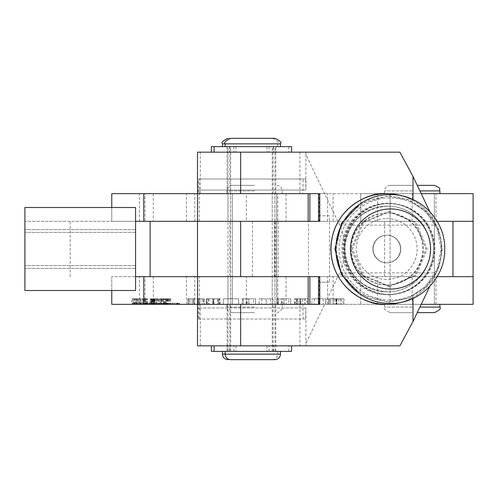 <?xml version="1.0" encoding="UTF-8"?>
<svg xmlns="http://www.w3.org/2000/svg" width="498" height="498" viewBox="0 0 498 498"><rect width="100%" height="100%" fill="white"/><g stroke="black" fill="none" stroke-linecap="round" stroke-linejoin="round"><path stroke-width="0.37" stroke-dasharray="2.49 1.87" d="M277.772 221.336L327.572 221.336L277.772 221.336L277.772 193.666L327.572 193.666L277.772 193.666M327.572 221.336L327.572 193.666M153.272 221.336L186.476 221.336L153.272 221.336L153.272 193.666L186.476 193.666L153.272 193.666M186.476 221.336L186.476 193.666M286.076 221.336L319.274 221.336L286.076 221.336L286.076 193.666L319.274 193.666L286.076 193.666M319.274 221.336L319.274 193.666M144.974 221.336L194.774 221.336L144.974 221.336L144.974 193.666L194.774 193.666L144.974 193.666M194.774 221.336L194.774 193.666M227.972 221.336L272.238 221.336L227.972 221.336L227.972 193.666L272.238 193.666L227.972 193.666M272.238 221.336L272.238 193.666M421.215 304.334L390.102 304.334L434.368 304.334L390.102 304.334L390.102 221.336L434.368 221.336L390.102 221.336L390.102 193.666L434.368 193.666L319.766 193.666M434.368 221.336L434.368 193.666L412.232 193.666L434.368 193.666L434.368 304.334L434.368 276.664L390.102 276.664L434.368 276.664L434.368 221.336L390.102 221.336L434.368 221.336M111.776 207.498L111.776 221.336L360.776 221.336L360.776 193.666L473.1 193.666M135.568 221.336L24.9 221.336L24.9 207.498L135.568 207.498L135.568 290.502L24.9 290.502L24.9 221.336L473.1 221.336L360.776 221.336L360.776 193.666L111.776 193.666L111.776 221.336L246.423 221.336L246.423 193.666L197.501 193.666L309.868 193.666L246.423 193.666M319.766 276.664L197.501 276.664L308.467 276.664L308.467 221.336L197.501 221.336L437.151 221.336L246.423 221.336M421.215 193.666L384.568 193.666L412.232 193.666L390.102 193.666L390.102 304.334L412.232 304.334L198.272 304.334L198.353 318.994L199.212 318.994L199.3 304.334L302.871 304.334L303.114 318.994L199.212 318.994M179.566 303.226L174.954 303.226L179.566 303.226L179.566 304.334L174.954 304.334L179.566 304.334M174.954 303.226L174.954 304.334M175.284 303.226L179.236 303.226L175.284 303.226L175.284 304.334L179.236 304.334L175.284 304.334M179.236 303.226L179.236 304.334M149.431 303.226L149.431 304.334L148.23 304.334L164.377 304.334L164.377 303.226L148.23 303.226L149.456 303.226L149.456 304.334L140.716 304.334L150.11 304.334L150.11 298.8M149.456 303.226L159.279 303.226L159.279 304.334L156.44 304.334L160.275 304.334L154.436 304.334L157.169 304.334L156.428 304.334L156.428 298.8L158.607 298.8L158.607 304.334M158.949 303.226L158.949 304.334L159.279 304.334M164.377 304.334L156.017 304.334L156.44 304.334L156.44 303.226L159.173 303.226L159.173 304.334M164.377 303.226L161.072 303.226L161.072 304.334M172.887 303.226L134.068 303.226L172.887 303.226L172.887 304.334L134.068 304.334L172.887 304.334M175.059 304.334L132.225 304.334L175.059 304.334L175.059 303.226L132.225 303.226L175.059 303.226M277.772 304.334L327.572 304.334L277.772 304.334L277.772 276.664L327.572 276.664L277.772 276.664M327.572 304.334L327.572 276.664M153.272 304.334L186.476 304.334L153.272 304.334L153.272 276.664L186.476 276.664L153.272 276.664M186.476 304.334L186.476 276.664M286.076 304.334L319.274 304.334L286.076 304.334L286.076 276.664L319.274 276.664L286.076 276.664M319.274 304.334L319.274 276.664M144.974 304.334L194.774 304.334L144.974 304.334L144.974 276.664L194.774 276.664L144.974 276.664M194.774 304.334L194.774 276.664M227.972 304.334L272.238 304.334L227.972 304.334L227.972 276.664L272.238 276.664L227.972 276.664M272.238 304.334L272.238 276.664M177.3 303.226L177.798 303.226L177.798 304.334L177.798 303.226L178.209 303.226L178.209 304.334L178.209 303.226L177.356 303.226L177.537 304.334L177.356 303.226L176.535 303.226L176.535 304.334L176.535 303.226L176.535 304.334L178.209 304.334L176.535 304.334L176.535 303.226L177.188 303.226L177.188 304.334L177.3 303.226L177.288 304.334M161.669 304.334L164.95 304.334L161.669 304.334L161.669 298.8L160.331 298.8L160.294 304.334L160.294 298.8L161.719 298.8L161.719 304.334M164.888 304.334L164.95 298.8L163.5 298.8L163.5 304.334L163.5 298.8L164.888 298.8L164.888 304.334M151.454 304.334L154.76 304.334L150.234 304.334L153.203 304.334L151.454 304.334L151.454 298.8L151.118 298.8L151.093 304.334L151.155 298.8L151.093 304.334L151.081 298.8L151.884 298.8L151.884 304.334L151.878 298.8L153.359 298.8L153.359 304.334M153.359 298.8L154.679 298.8L154.76 304.334L154.76 298.8L153.863 298.8L153.863 304.334L153.857 298.8L153.166 298.8L153.166 304.334M153.166 298.8L152.021 298.8L152.021 304.334L151.983 298.8L152.388 298.8L152.388 304.334M152.388 298.8L154.056 298.8L154.056 304.334L154.143 298.8L153.316 298.8L153.316 304.334M153.316 298.8L150.234 298.8L150.234 304.334L150.265 298.8L152.842 298.8L152.842 304.334M138.475 304.334L141.264 304.334L138.475 304.334L138.475 298.8L137.323 298.8L137.323 304.334M344.062 304.334L328.443 304.334L344.062 304.334L344.062 298.8L336.997 298.8L336.997 304.334M306.973 304.334L294.611 304.334L306.973 304.334L306.973 298.8L302.647 298.8L302.647 304.334M259.147 298.8L273.134 298.8L266.206 298.8L266.206 304.334L273.134 304.334L259.147 304.334L270.532 304.334L261.749 304.334L266.206 304.334L266.206 298.8L259.147 298.8L259.147 304.334M238.648 304.334L223.359 304.334L238.648 304.334L238.648 298.8L223.359 298.8L223.359 304.334L223.359 298.8L238.648 298.8L238.648 304.334M203.564 304.334L187.895 304.334L204.161 304.334L203.564 304.334L203.564 298.8L202.213 298.8L202.213 304.334L202.213 298.8L203.464 298.8L203.464 304.334M111.776 290.502L111.776 276.664L111.776 304.334L473.1 304.334M309.868 304.334L308.162 304.334M213.499 304.334L206.116 304.334L213.499 304.334L213.499 298.8L218.155 298.8L218.155 304.334M243.192 304.334L255.567 304.334L242.227 304.334L243.192 304.334L243.192 298.8L255.567 298.8L255.567 304.334L255.567 298.8L248.925 298.8L248.925 304.334M278.326 304.334L290.701 304.334L277.367 304.334L278.326 304.334L278.326 298.8L290.701 298.8L290.701 304.334L290.701 298.8L284.059 298.8L284.059 304.334M311.854 298.8L325.841 298.8L318.913 298.8L318.913 304.334L325.841 304.334L311.854 304.334L323.239 304.334L314.456 304.334L318.913 304.334L318.913 298.8L311.854 298.8L311.854 304.334M132.761 304.334L137.672 304.334L132.761 304.334L132.761 298.8L131.833 298.8L131.833 304.334M144.003 304.334L147.284 304.334L144.003 304.334L144.003 298.8L142.665 298.8L142.627 304.334L142.627 298.8L144.053 298.8L144.053 304.334M147.227 304.334L147.284 298.8L145.833 298.8L145.833 304.334L145.833 298.8L147.227 298.8L147.227 304.334M166.755 298.8L170.789 298.8L165.56 298.8L165.56 304.334L165.485 298.8L166.755 298.8L166.755 304.334M246.423 304.334L246.423 276.664L111.776 276.664L473.1 276.664L135.568 276.664M360.776 304.334L360.776 276.664L360.776 304.334M318.521 276.664L246.423 276.664M203.464 298.8L204.161 298.8L204.161 304.334L204.161 298.8L197.98 298.8L197.98 304.334L197.98 298.8L198.677 298.8L198.677 304.334M198.677 298.8L199.935 298.8L199.935 304.334L199.935 298.8L192.128 298.8L192.128 304.334L192.128 298.8L193.38 298.8L193.38 304.334M193.38 298.8L194.077 298.8L194.077 304.334L194.077 298.8L187.895 298.8L187.895 304.334L187.895 298.8L188.593 298.8L188.593 304.334M188.593 298.8L189.85 298.8L189.85 304.334L189.85 298.8L188.499 298.8L188.499 304.334M188.499 298.8L187.895 298.8L187.895 304.334L187.895 298.8L194.077 298.8L194.077 304.334L194.077 298.8L193.479 298.8L193.479 304.334M193.479 298.8L192.128 298.8L192.128 304.334L192.128 298.8L199.935 298.8L199.935 304.334L199.935 298.8L198.584 298.8L198.584 304.334M198.584 298.8L197.98 298.8L197.98 304.334L197.98 298.8L204.161 298.8L204.161 304.334L204.161 298.8L203.564 298.8M218.155 298.8L206.44 298.8L206.44 304.334M206.44 298.8L213.119 298.8L213.119 304.334M213.119 298.8L217.576 298.8L217.576 304.334M217.576 298.8L218.964 298.8L218.964 304.334M218.964 298.8L219.456 298.8L219.456 304.334M219.456 298.8L218.771 298.8L218.771 304.334M218.771 298.8L212.901 298.8L212.901 304.334M212.901 298.8L208.394 298.8L208.394 304.334M208.394 298.8L214.053 298.8L214.053 304.334M214.053 298.8L220.104 298.8L220.104 304.334M220.104 298.8L213.405 298.8L213.405 304.334M213.405 298.8L209.036 298.8L209.036 304.334M209.036 298.8L207.255 298.8L207.255 304.334M207.255 298.8L206.116 298.8L206.116 304.334M206.116 298.8L206.931 298.8L206.931 304.334M206.931 298.8L213.499 298.8M248.925 298.8L249.062 304.334M249.062 298.8L247.662 298.8L247.662 304.334M247.662 298.8L246.13 298.8L246.13 304.334M246.13 298.8L253.544 298.8L253.544 304.334M253.544 298.8L246.684 298.8L246.684 304.334M246.684 298.8L243.036 298.8L243.036 304.334M243.036 298.8L242.227 298.8L242.227 304.334M242.227 298.8L243.192 298.8M273.134 298.8L273.134 304.334M266.206 298.8L261.749 298.8L266.206 298.8L266.206 304.334L266.206 298.8M270.532 298.8L270.532 304.334M261.749 298.8L261.749 304.334M284.059 298.8L284.196 304.334M284.196 298.8L282.802 298.8L282.802 304.334M282.802 298.8L281.27 298.8L281.27 304.334M281.27 298.8L288.678 298.8L288.678 304.334M288.678 298.8L281.818 298.8L281.818 304.334M281.818 298.8L278.17 298.8L278.17 304.334M278.17 298.8L277.367 298.8L277.367 304.334M277.367 298.8L278.326 298.8M302.647 298.8L307.945 298.8L307.945 304.334M307.945 298.8L300.655 298.8L300.655 304.334M300.655 298.8L294.611 298.8L294.611 304.334M294.611 298.8L296.136 298.8L296.136 304.334M296.136 298.8L297.536 298.8L297.536 304.334L297.536 298.8L296.989 298.8L296.989 304.334L296.989 298.8L300.325 298.8L300.325 304.334M300.325 298.8L305.342 298.8L305.342 304.334M305.342 298.8L299.161 298.8L299.161 304.334L299.161 298.8L304.365 298.8L304.365 304.334M304.365 298.8L300.132 298.8L300.132 304.334M300.132 298.8L296.366 298.8L296.366 304.334M296.366 298.8L294.934 298.8L294.934 304.334M294.934 298.8L300.879 298.8L300.879 304.334M300.879 298.8L306.973 298.8M325.841 298.8L325.841 304.334M318.913 298.8L314.456 298.8L318.913 298.8L318.913 304.334L318.913 298.8M323.239 298.8L323.239 304.334M314.456 298.8L314.456 304.334M336.997 298.8L328.443 298.8L328.443 304.334L328.443 298.8L329.514 298.8L329.514 304.334M329.514 298.8L330.722 298.8L330.722 304.334L330.722 298.8L329.352 298.8L329.352 304.334M329.352 298.8L328.443 298.8L328.443 304.334L328.443 298.8L336.53 298.8L336.53 304.334M336.53 298.8L343.085 298.8L343.085 304.334M343.085 298.8L338.752 298.8L338.752 304.334M338.752 298.8L344.062 298.8M336.411 298.8L340.483 298.8L333 298.8L336.411 298.8L336.411 304.334L340.483 304.334L333 304.334L341.46 304.334L336.411 304.334M334.208 298.8L341.46 298.8L333 298.8L334.208 298.8L334.208 304.334M336.623 298.8L336.623 304.334M333 298.8L333 304.334L333 298.8M336.082 298.8L336.082 304.334M341.46 298.8L341.46 304.334M340.483 298.8L340.483 304.334M334.177 298.8L334.177 304.334M335.752 298.8L335.752 304.334M131.833 298.8L133.638 298.8L133.638 304.334M133.638 298.8L134.566 298.8L134.566 304.334M134.566 298.8L133.825 298.8L133.825 304.334M133.825 298.8L136.01 298.8L136.01 304.334M136.01 298.8L136.745 298.8L136.745 304.334M136.745 298.8L137.672 298.8L137.672 304.334M137.672 298.8L135.873 298.8L135.873 304.334M135.873 298.8L134.946 298.8L134.946 304.334M134.946 298.8L135.761 298.8L135.761 304.334M135.761 298.8L133.582 298.8L133.582 304.334M133.582 298.8L132.761 298.8M137.323 298.8L136.433 298.8L136.433 304.334M136.433 298.8L140.287 298.8L140.287 304.334L138.961 304.334L140.287 304.334L140.268 298.8L141.046 298.8L141.046 304.334M141.046 298.8L141.264 304.334M141.264 298.8L140.361 298.8L140.361 304.334M140.361 298.8L138.475 298.8M138.961 298.8L140.287 298.8L138.961 298.8L138.961 304.334M140.287 298.8L140.287 304.334L140.28 298.8M146.356 298.8L143.486 298.8L146.4 298.8L146.4 304.334L143.486 304.334L146.4 304.334L146.356 298.8M143.555 298.8L143.486 304.334L143.555 298.8M145.59 298.8L145.59 304.334M145.348 298.8L145.348 304.334M144.246 298.8L144.246 304.334M144.538 298.8L144.538 304.334M152.332 298.8L152.332 304.334M153.67 298.8L153.67 304.334M151.604 298.8L151.604 304.334M152.842 298.8L153.203 298.8L153.203 304.334L153.185 298.8L152.824 298.8L152.824 304.334L158.949 304.334M152.824 298.8L151.454 298.8M158.607 298.8L154.436 298.8L154.436 304.334M154.436 298.8L156.241 298.8L156.241 304.334M156.241 298.8L157.169 298.8L157.169 304.334M157.169 298.8L156.428 298.8M159.348 298.8L159.348 304.334M160.275 298.8L160.275 304.334M158.476 298.8L158.476 304.334M157.542 298.8L157.542 304.334M158.364 298.8L158.364 304.334M156.179 298.8L156.179 304.334M155.364 298.8L155.364 304.334M164.023 298.8L161.153 298.8L164.066 298.8L164.066 304.334L161.153 304.334L164.066 304.334L164.023 298.8M161.221 298.8L161.153 304.334L161.221 298.8M163.257 298.8L163.257 304.334M163.014 298.8L163.014 304.334M161.912 298.8L161.912 304.334M162.205 298.8L162.205 304.334M167.683 298.8L167.683 304.334M166.425 298.8L166.425 304.334L166.432 298.8M167.172 298.8L167.172 304.334M168.168 298.8L168.168 304.334M168.604 298.8L168.617 303.226M169.862 298.8L169.862 304.334M170.789 298.8L170.789 304.334M169.525 298.8L169.525 304.334M168.679 298.8L168.679 304.334M166.93 298.8L166.93 304.334M156.44 303.226L161.072 303.226M165.597 303.226L165.597 304.334M166.133 303.226L166.133 304.334M152.513 303.226L152.513 304.334L152.811 303.226M152.513 304.334L154.971 304.334L150.11 304.334L150.11 303.226M154.971 303.226L154.971 304.334M151.211 303.226L151.211 304.334M147.458 303.226L147.458 304.334M143.698 303.226L143.698 304.334M140.716 303.226L140.716 304.334M144.47 303.226L144.47 304.334M148.23 303.226L148.23 304.334M176.983 303.226L176.983 304.334L176.983 303.226M176.609 303.226L176.746 304.334L176.609 303.226M253.096 276.664L230.699 276.664L253.096 276.664M253.096 304.334L230.699 304.334L253.096 304.334M254.795 276.664L232.398 276.664L254.795 276.664M254.795 304.334L232.398 304.334L254.795 304.334M197.501 276.664L308.162 276.664M387.407 206.116L387.612 206.116A42.884 42.884 90 0 0 344.728 249A42.884 42.884 90 0 0 387.612 291.884A42.884 42.884 90 0 0 430.496 249A42.884 42.884 90 0 0 387.612 206.116C361.567 208.662 347.268 222.955 344.734 249C347.274 275.045 361.567 289.344 387.612 291.884L387.407 291.884A42.884 42.884 90 0 0 430.291 249A42.884 42.884 90 0 0 387.407 206.116A42.884 42.884 90 0 0 344.529 249A42.884 42.884 90 0 0 387.407 291.884M387.407 284.968A35.968 35.968 90 0 0 423.375 249A35.968 35.968 90 0 0 387.407 213.032A35.968 35.968 90 0 0 351.445 249A35.968 35.968 90 0 0 387.407 284.968L386.759 284.968A35.968 35.968 90 0 0 422.721 249A35.968 35.968 90 0 0 386.759 213.032L387.407 213.032M386.716 218.566A30.434 30.434 -90 0 1 417.15 249A30.434 30.434 -90 0 1 386.716 279.434A30.434 30.434 -90 0 1 356.282 249A30.434 30.434 -90 0 1 386.716 218.566M386.716 235.168A13.832 13.832 -90 0 1 400.548 249A13.832 13.832 -90 0 1 386.716 262.832A13.832 13.832 -90 0 1 372.884 249A13.832 13.832 -90 0 1 386.716 235.168A13.832 13.832 90 0 0 372.884 249A13.832 13.832 90 0 0 386.716 262.832A13.832 13.832 90 0 0 400.548 249A13.832 13.832 90 0 0 386.716 235.168L386.716 235.168M386.921 262.832L386.921 262.832A13.832 13.832 -90 0 1 373.089 249A13.832 13.832 -90 0 1 386.921 235.168A13.832 13.832 -90 0 1 400.753 249A13.832 13.832 -90 0 1 386.921 262.832A13.832 13.832 90 0 0 400.753 249A13.832 13.832 90 0 0 386.921 235.168A13.832 13.832 90 0 0 373.089 249A13.832 13.832 90 0 0 386.921 262.832M386.759 213.032A35.968 35.968 90 0 0 350.791 249A35.968 35.968 90 0 0 386.759 284.968M227.094 146.636L214.103 146.636L235.909 146.636L227.094 146.636L227.094 152.164L211.376 152.164L291.567 152.164L227.094 152.164M211.376 146.636L291.567 146.636M291.567 345.836L211.376 345.836L291.567 345.836M214.103 351.364L235.909 351.364L214.103 351.364M211.376 351.364L291.567 351.364M413.004 298.42L413.004 297.474A55.334 55.334 90 0 0 413.004 200.526L413.004 199.58M386.28 193.666C395.767 193.71 404.675 195.994 413.004 200.526A55.334 55.334 90 0 0 401.488 195.782A55.334 55.334 0 0 1 401.488 302.218A55.334 55.334 90 0 0 413.004 297.474C404.675 302.006 395.767 304.29 386.28 304.334M229.871 146.636L275.799 146.636L229.871 146.636L229.871 193.666L275.799 193.666L229.871 193.666M227.144 146.636L273.072 146.636L227.144 146.636L227.144 193.666L273.072 193.666L227.144 193.666M199.212 179.006L303.114 179.006L302.871 193.666L199.3 193.666L199.212 179.006L198.353 179.006L198.272 193.666L197.501 193.666L197.501 152.164L399.888 152.164M229.871 221.336L275.799 221.336L229.871 221.336L229.871 276.664L275.799 276.664L229.871 276.664M229.871 304.334L275.799 304.334L229.871 304.334L229.871 351.364L275.799 351.364L229.871 351.364M227.144 304.334L273.072 304.334L227.144 304.334L227.144 351.364L273.072 351.364L227.144 351.364M198.272 304.334L197.501 304.334L197.501 345.836L299.896 345.836L299.896 304.334M305.946 152.164L305.89 154.542L339.617 225.152C346.807 241.082 346.807 256.98 339.617 272.848L305.89 343.458L305.946 345.836L299.896 345.836M305.946 345.836L399.888 345.836M235.909 345.836L235.909 351.364L235.909 345.836M267.034 345.836L267.034 351.364L267.034 345.836M429.749 286.468L436.254 272.848L339.617 272.848M339.617 225.152L436.254 225.152L429.749 211.532M198.353 318.994L305.648 318.994L305.89 307.932L305.89 343.458M318.521 215.802L329.545 215.802L329.545 282.198L318.477 282.198M329.545 215.802L318.477 215.802M198.272 193.666L318.477 193.666M305.89 154.542L305.89 190.068L305.648 179.006L198.353 179.006M275.799 193.666L275.799 146.636M318.477 304.334L319.766 304.334M318.521 221.336L319.766 221.336M275.799 276.664L275.799 221.336M305.648 318.994L303.114 318.994M303.114 179.006L305.648 179.006M273.072 193.666L273.072 146.636M302.871 193.666L199.3 193.666M199.3 304.334L302.871 304.334M274.56 221.336L274.56 276.664M274.429 221.336L274.429 276.664M318.521 282.198L329.545 282.198M267.034 146.636L267.034 152.164L267.034 146.636M434.368 185.368L417.249 185.368M417.249 312.632L434.368 312.632M412.232 304.334L439.902 304.334L384.568 304.334L412.232 304.334L412.232 276.664M412.232 185.368L390.102 185.368L412.232 185.368M412.232 312.632L390.102 312.632L412.232 312.632M230.699 359.668L274.964 359.668M274.964 138.332L230.699 138.332M252.835 146.636L225.164 146.636L252.835 146.636M252.835 351.364L225.164 351.364L252.835 351.364M24.9 249L24.9 229.634L24.9 249M135.568 249L135.568 229.634L135.568 249M232.398 276.664L232.398 221.336L276.664 221.336L232.398 221.336L276.664 221.336L232.398 221.336L232.398 193.666L282.198 193.666L226.864 193.666L254.534 193.666L232.398 193.666L232.398 304.334L282.198 304.334L232.398 304.334L232.398 276.664L276.664 276.664L276.664 193.666L276.664 304.334L276.664 276.664L232.398 276.664M434.368 276.664L390.102 276.664L434.368 276.664M253.096 193.666L230.699 193.666L253.096 193.666M253.096 221.336L230.699 221.336L253.096 221.336M197.501 221.336L308.162 221.336M309.868 193.666L308.162 193.666M254.534 185.368L232.398 185.368L254.534 185.368M254.534 312.632L232.398 312.632L254.534 312.632M254.534 304.334L226.864 304.334L254.534 304.334M250.108 359.668L227.972 359.668L250.108 359.668M250.108 138.332L227.972 138.332L250.108 138.332M250.108 146.636L222.438 146.636L250.108 146.636M250.108 351.364L222.438 351.364L250.108 351.364M377.627 221.336L377.627 193.666M436.018 221.336L436.018 193.666M412.232 221.336L412.232 193.666M139.44 221.336L139.44 193.666M333.106 221.336L333.106 193.666M163.948 303.226L163.948 304.334M172.831 303.226L172.831 304.334M173.08 303.226L173.08 304.334M333.106 304.334L333.106 276.664M139.44 304.334L139.44 276.664M436.018 304.334L436.018 276.664M377.627 304.334L377.627 276.664M212.839 298.8L212.839 304.334M152.183 298.8L152.183 304.334M132.381 303.226L132.381 304.334M136.969 303.226L136.969 304.334M139.39 303.226L139.39 304.334M174.898 303.226L174.898 304.334M170.484 303.226L170.484 304.334M167.453 303.226L167.453 304.334M134.199 303.226L134.199 304.334M134.124 303.226L134.124 304.334M134.728 303.226L134.728 304.334M166.799 303.226L166.799 304.334M172.227 303.226L172.227 304.334M139.726 303.226L139.726 304.334M138.512 303.226L138.512 304.334M163.693 303.226L163.693 304.334M161.29 303.226L161.29 304.334M159.335 303.226L159.335 304.334M156.528 303.226L156.528 304.334M149.811 303.226L149.811 304.334M146.773 303.226L146.773 304.334M146.474 303.226L146.474 304.334M145.79 303.226L145.79 304.334M146.088 303.226L146.088 304.334M149.126 303.226L149.126 304.334M161.464 303.226L161.464 304.334M177.114 303.226L177.114 304.334L177.114 303.226M177.985 303.226L177.985 304.334M178.11 303.226L178.11 304.334M199.206 304.334L199.206 276.664M390.258 300.101A51.101 51.101 90 0 0 441.353 249A51.101 51.101 90 0 0 390.258 197.899A51.101 51.101 90 0 0 339.157 249A51.101 51.101 90 0 0 390.258 300.101M389.542 203.57A45.43 45.43 90 0 0 344.112 249A45.43 45.43 90 0 0 389.542 294.43A45.43 45.43 90 0 0 434.966 249A45.43 45.43 90 0 0 389.542 203.57M388.944 203.57A45.43 45.43 90 0 0 343.514 249A45.43 45.43 90 0 0 388.944 294.43A45.43 45.43 90 0 0 434.368 249A45.43 45.43 90 0 0 388.944 203.57M388.315 203.57A45.43 45.43 90 0 0 342.892 249A45.43 45.43 90 0 0 388.315 294.43A45.43 45.43 90 0 0 433.746 249A45.43 45.43 90 0 0 388.315 203.57M387.73 203.196A45.804 45.804 90 0 0 341.927 249A45.804 45.804 90 0 0 387.73 294.804A45.804 45.804 90 0 0 433.528 249A45.804 45.804 90 0 0 387.73 203.196M275.848 146.636L275.848 152.164M229.366 351.364L229.366 345.836M273.576 351.364L273.576 345.836M252.43 221.336L252.43 276.664M305.89 307.932L198.272 307.932M198.272 190.068L305.89 190.068M200.308 345.836L200.308 304.334M299.896 193.666L299.896 152.164M200.308 193.666L200.308 152.164M199.3 307.932L302.871 307.932M302.871 190.068L199.3 190.068M233.836 351.364L233.836 345.836M227.094 351.364L227.094 345.836M269.107 351.364L269.107 345.836M275.848 351.364L275.848 345.836M235.909 146.636L235.909 152.164L235.909 146.636M229.366 146.636L229.366 152.164M269.107 146.636L269.107 152.164M273.576 146.636L273.576 152.164M233.836 146.636L233.836 152.164M419.895 190.902L439.902 190.902M439.902 307.098L419.895 307.098M412.232 190.902L384.568 190.902L412.232 190.902M412.232 307.098L384.568 307.098L412.232 307.098M280.499 354.134L222.438 354.134M222.438 143.866L280.499 143.866M70.218 276.664L70.218 221.336M384.599 276.664L384.599 221.336M278.183 276.664L278.183 221.336M199.206 221.336L199.206 193.666M254.534 190.902L226.864 190.902L254.534 190.902M254.534 307.098L226.864 307.098L254.534 307.098M142.416 304.334L142.416 298.8M147.489 304.334L147.489 298.8M146.549 304.334L146.549 298.8M143.349 304.334L143.349 298.8M151.019 304.334L151.019 298.8L151.031 304.334M154.853 304.334L154.853 298.8M153.932 304.334L153.932 298.8M151.958 304.334L151.958 298.8M154.199 304.334L154.199 298.8M153.241 304.334L153.241 298.8M160.082 304.334L160.082 298.8M165.155 304.334L165.155 298.8M164.216 304.334L164.216 298.8M161.016 304.334L161.016 298.8M166.357 304.334L166.357 298.8M165.386 304.334L165.386 298.8M134.068 303.226L134.068 304.334M132.225 303.226L132.225 304.334M160.966 303.226L160.966 304.334M156.017 303.226L156.017 304.334M152.481 303.226L152.481 304.334M146.443 303.226L146.443 304.334M178.066 304.334L178.066 303.226M274.964 304.334L274.964 276.664M230.699 304.334L230.699 276.664M389.853 286.375L363.428 275.431L352.484 249L363.428 222.575L389.853 211.625L416.272 222.569L427.222 249L416.272 275.425L389.853 286.375M389.243 302.099L368.918 298.059L351.694 286.549L340.184 269.325L336.138 249.006L340.178 228.688L351.688 211.457L368.912 199.941L389.243 195.901L409.568 199.941L426.798 211.457L438.302 228.688L442.342 249.006L438.296 269.325L426.786 286.549L409.561 298.059L389.243 302.099M388.633 286.375L362.208 275.431L351.264 249L362.208 222.575L388.633 211.625L415.052 222.569L426.002 249L415.052 275.425L388.633 286.375M360.004 203.887L388.017 195.901L408.348 199.941L425.578 211.457L437.082 228.688L441.122 249.006L437.076 269.325L425.566 286.549L408.341 298.059L388.017 302.099L360.004 294.113M288.84 351.364L288.84 345.836M273.072 351.364L273.072 304.334M275.799 351.364L275.799 304.334M288.84 146.636L288.84 152.164M390.102 185.368C386.741 185.692 384.892 187.541 384.568 190.902L384.568 193.666M384.568 304.334L384.568 307.098C383.049 308.281 384.892 310.13 390.102 312.632M274.964 351.364L274.964 146.636M230.699 351.364L230.699 146.636M135.568 229.634L24.9 229.634L135.568 229.634M135.568 232.398L24.9 232.398L135.568 232.398M135.568 265.602L24.9 265.602L135.568 265.602M135.568 268.366L24.9 268.366L135.568 268.366M274.964 221.336L274.964 193.666M230.699 221.336L230.699 193.666M282.198 193.666L282.198 190.902C282.055 187.727 280.212 185.885 276.664 185.368M282.198 304.334L282.198 307.098C283.928 308.592 276.639 314.294 276.664 312.632M232.398 185.368C229.036 185.692 227.194 187.541 226.864 190.902L226.864 193.666M226.864 304.334L226.864 307.098C227.194 310.459 229.036 312.308 232.398 312.632M277.772 351.364L277.772 354.134C277.448 357.496 275.599 359.338 272.238 359.668M277.772 146.636L277.772 143.866C279.123 142.447 277.28 140.604 272.238 138.332M272.238 351.364L272.238 146.636M227.972 351.364L227.972 146.636"/><path stroke-width="0.75" d="M421.215 304.334L473.1 304.334L473.1 276.664L437.151 276.664L473.1 276.664L473.1 221.336L437.151 221.336L473.1 221.336L473.1 193.666L421.215 193.666M308.467 221.336L318.521 221.336L318.477 193.666L309.868 193.666L309.868 221.336M413.004 298.42L413.004 321.521L399.888 345.836L240.646 345.836L240.646 304.334L319.766 304.334L319.766 276.664L240.646 276.664L240.646 221.336L197.501 221.336L308.162 221.336L308.162 193.666L111.776 193.666L111.776 207.498M308.467 276.664L318.521 276.664L318.477 304.334L309.868 304.334L309.868 276.664M135.568 276.664L308.162 276.664L308.162 304.334L143.766 304.334L143.766 276.664M111.776 290.502L111.776 304.334L143.766 304.334M430.577 249A40.052 40.052 90 0 0 390.532 208.948A40.052 40.052 90 0 0 350.48 249A40.052 40.052 90 0 0 390.532 289.052A40.052 40.052 90 0 0 430.577 249M291.567 152.164L291.567 146.636L211.376 146.636L211.376 152.164M291.567 345.836L291.567 351.364L211.376 351.364L211.376 345.836M386.28 193.666L386.324 193.666A55.334 55.334 90 0 0 330.989 249A55.334 55.334 90 0 0 401.488 302.218A55.334 55.334 0 0 1 386.324 304.334L386.28 304.334C370.064 306.556 331.606 289.954 330.853 249C331.606 208.046 370.064 191.444 386.28 193.666M240.646 304.334L197.501 304.334L197.501 152.164L399.888 152.164L413.004 176.479L429.749 211.532M240.646 345.836L197.501 345.836L197.501 304.334M413.004 321.521L429.749 286.468M413.004 199.58L413.004 176.479M240.646 221.336L319.766 221.336L319.766 193.666L240.646 193.666L240.646 152.164M197.501 193.666L240.646 193.666M197.501 276.664L240.646 276.664M214.103 146.636L214.103 152.164M417.249 185.368L434.368 185.368C443.058 188.972 438.246 188.991 439.902 190.902L419.895 190.902M419.895 307.098L439.902 307.098C441.296 308.474 439.454 310.316 434.368 312.632L417.249 312.632M274.964 359.668L230.699 359.668C227.337 359.338 225.494 357.496 225.164 354.134L280.499 354.134C280.175 357.496 278.326 359.338 274.964 359.668M225.164 146.636L225.164 143.866C223.758 142.521 225.606 140.673 230.699 138.332L274.964 138.332C280.007 140.604 281.849 142.447 280.499 143.866L222.438 143.866C221.031 142.521 222.88 140.673 227.972 138.332M135.568 290.502L24.9 290.502L24.9 207.498L135.568 207.498L135.568 290.502M197.501 221.336L135.568 221.336M143.766 221.336L143.766 193.666M309.862 304.334L309.862 276.664M197.507 304.334L197.507 276.664M401.488 195.782A55.334 55.334 90 0 0 386.324 193.666A55.334 55.334 0 0 1 401.488 195.782M452.962 276.664L452.962 221.336M150.141 276.664L150.141 221.336M309.862 221.336L309.862 193.666M197.507 221.336L197.507 193.666M222.438 351.364L222.438 354.134L225.164 354.134L225.164 351.364M390.351 194.631C419.403 193.884 445.467 219.948 444.72 249C445.467 278.052 419.403 304.116 390.351 303.369C361.299 304.116 335.235 278.052 335.982 249C335.235 219.948 361.299 193.884 390.351 194.631M360.004 294.113L341.609 274.809L334.917 249L341.609 223.197L360.004 203.887M214.103 351.364L214.103 345.836M439.902 304.334L439.902 307.098M439.902 190.902L439.902 193.666M280.499 146.636L280.499 143.866M280.499 354.134L280.499 351.364M222.438 146.636L222.438 143.866M222.438 354.134C222.768 357.496 224.61 359.338 227.972 359.668"/></g></svg>
